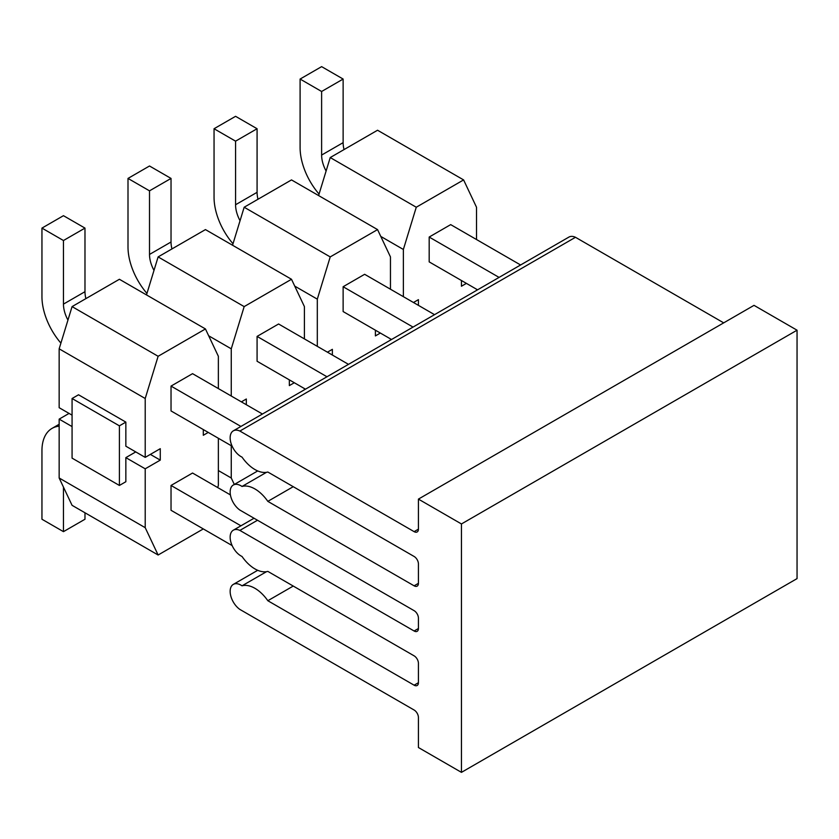 <?xml version="1.0" encoding="UTF-8"?>
<svg xmlns="http://www.w3.org/2000/svg" width="839" height="839" viewBox="0 0 839 839"><rect width="100%" height="100%" fill="white"/><g stroke="black" fill="none" stroke-linecap="round" stroke-linejoin="round"><path stroke-width="1.26" d="M326.098 171.041A24.341 14.053 -120 0 1 321.62 155.068L343.13 142.651A24.341 14.053 -120 0 0 344.042 149.573M63.46 240.52L41.95 228.103L63.46 215.686L84.98 228.103L63.46 240.52L63.46 304.117A24.341 14.053 -120 0 0 67.949 320.079M85.893 298.621A24.341 14.053 60 0 1 84.98 291.689L84.98 228.103M171.943 248.931A24.341 14.053 60 0 1 171.03 242.01L171.03 178.424L149.51 190.841L128 178.424L149.51 165.996L171.03 178.424M149.51 190.841L149.51 254.437A24.341 14.053 -120 0 0 153.998 270.399M257.993 199.252A24.341 14.053 60 0 1 257.08 192.33L257.08 128.734L235.57 141.162L214.05 128.734L235.57 116.317L257.08 128.734M235.57 141.162L235.57 204.747A24.341 14.053 -120 0 0 240.048 220.72M321.62 155.068L321.62 91.482L343.13 79.055L321.62 66.638L300.1 79.055L300.1 147.622A48.683 28.107 -120 0 0 319.061 194.071M343.13 142.651L343.13 79.055M321.62 91.482L300.1 79.055M41.95 228.103L41.95 296.66A48.683 28.107 -120 0 0 60.911 343.12M128 178.424L128 246.981A48.683 28.107 -120 0 0 146.961 293.43M214.05 128.734L214.05 197.301A48.683 28.107 -120 0 0 233.011 243.75M59.16 426.191A48.683 28.107 -120 0 0 52.028 428.393A48.683 28.107 -120 0 0 41.95 450.679L41.95 519.236L63.46 531.653L84.98 519.236L84.98 512.776M63.46 531.653L63.46 487.113M499.079 277.405L429.18 237.049L429.18 261.883L477.569 289.822M413.029 327.084L343.13 286.728L343.13 311.563L391.519 339.501M326.979 376.763L257.08 336.408L257.08 361.252L305.469 389.181M240.929 426.443L171.03 386.087L171.03 410.932L232.13 446.212M520.6 264.977L450.69 224.621L429.18 237.049M343.13 286.728L364.64 274.301L434.539 314.667M257.08 336.408L278.59 323.99L348.489 364.346M171.03 386.087L192.54 373.67L262.439 414.026M240.929 525.812L171.03 485.456L192.54 473.028L230.4 494.895M171.03 485.456L171.03 510.29L232.13 545.57M267.83 501.365A30.424 17.567 -120 0 0 242.02 486.463A15.291 8.83 -120 0 0 233.305 485.026A15.291 8.83 -120 0 0 230.777 496.583A15.291 8.83 -120 0 0 239.881 510.07L414.12 610.666A6.083 3.513 -120 0 1 418.42 618.112L418.42 628.516A6.083 3.513 -120 0 1 417.161 631.306A6.083 3.513 -120 0 1 414.12 631.001L239.881 530.405A15.291 8.83 -120 0 0 233.305 530.206A15.291 8.83 -120 0 0 231.186 543.148A15.291 8.83 -120 0 0 242.02 556.477A30.424 17.567 -120 0 0 267.83 571.39L414.12 655.846A6.083 3.513 -120 0 1 418.42 663.303L418.42 682.705A6.083 3.513 -120 0 1 417.161 685.484A6.083 3.513 -120 0 1 414.12 685.19L267.83 600.724A30.424 17.567 -120 0 0 242.02 585.821A15.291 8.83 -120 0 0 233.305 584.395A15.291 8.83 -120 0 0 230.777 595.952A15.291 8.83 -120 0 0 239.881 609.429L414.12 710.025A6.083 3.513 -120 0 1 418.42 717.481L418.42 747.518L461.45 772.362L797.05 578.606L797.05 330.199L754.02 305.354L418.42 499.111L418.42 529.157A6.083 3.513 -120 0 1 417.161 531.947A6.083 3.513 -120 0 1 414.12 531.643L239.881 431.047L575.481 237.29A15.291 8.83 -120 0 0 568.905 237.091L233.305 430.847A15.291 8.83 -120 0 0 231.186 443.779A15.291 8.83 -120 0 0 242.02 457.119A30.424 17.567 -120 0 0 267.83 472.021L414.12 556.477A6.083 3.513 -120 0 1 418.42 563.934L418.42 583.336A6.083 3.513 -120 0 1 417.161 586.125A6.083 3.513 -120 0 1 414.12 585.821L267.83 501.365L293.241 486.693M461.45 772.362L461.45 523.956L797.05 330.199M461.45 523.956L418.42 499.111M723.7 322.858L575.481 237.29M239.881 431.047A15.291 8.83 -120 0 0 233.305 430.847M242.02 486.463L266.508 472.315M239.881 530.405L257.5 520.243M267.83 600.724L293.241 586.062M242.02 585.821L266.508 571.684M476.51 239.524L476.51 207.233L463.6 179.913L377.55 130.234L330.22 157.554L318.6 195.56M463.6 179.913L416.27 207.233L403.37 249.466L403.37 296.66M403.37 249.466L380.78 236.42M413.48 302.501L418.42 299.649L418.42 305.354M476.51 290.43L476.51 289.214M466.4 283.372L461.45 286.235L461.45 280.52M416.27 207.233L330.22 157.554M390.46 289.214L390.46 256.912L377.55 229.592L291.5 179.913L244.17 207.233L232.55 245.24M377.55 229.592L330.22 256.912L317.31 299.145L317.31 346.339M317.31 299.145L294.73 286.109M327.43 352.181L332.37 349.328L332.37 355.033M390.46 340.12L390.46 338.893M380.35 333.052L375.4 335.915L375.4 330.199M330.22 256.912L244.17 207.233M241.37 401.86L246.32 399.007L246.32 404.723M231.26 445.708L231.26 477.999L218.36 470.553M304.41 389.799L304.41 388.572M294.3 382.731L289.35 385.594L289.35 379.878M304.41 338.893L304.41 306.602L291.5 279.272L205.45 229.592L158.12 256.912L146.5 294.919M291.5 279.272L244.17 306.602L231.26 348.825L231.26 396.029M231.26 348.825L208.67 335.789M244.17 306.602L158.12 256.912M231.26 477.999L234.312 484.449M218.36 388.572L218.36 356.281L205.45 328.951L119.4 279.272L72.07 306.602L59.16 348.825L59.16 407.702L72.07 415.158M72.07 398.515L72.07 458.125L119.4 485.456L119.4 425.834L72.07 398.515L78.52 394.781L125.85 422.111L125.85 446.201L145.21 457.381L160.27 448.687L160.27 460.118L150.37 454.402M205.45 328.951L158.12 356.281L145.21 398.504L145.21 457.381M145.21 398.504L59.16 348.825M72.07 426.579L59.16 419.122L59.16 477.999L72.07 505.33L158.12 555.009L203.3 528.927M69.06 413.417L59.16 419.122M135.75 451.917L125.85 457.633L125.85 481.722L119.4 485.456M160.27 460.118L145.21 468.812L125.85 457.633M145.21 468.812L145.21 527.679L59.16 477.999M217.71 487.564L218.36 485.456L218.36 438.252M208.24 432.421L203.3 435.273L203.3 429.558M158.12 356.281L72.07 306.602M145.21 527.679L158.12 555.009M119.4 425.834L125.85 422.111M63.46 304.117L84.98 291.689M149.51 254.437L171.03 242.01M235.57 204.747L257.08 192.33M414.12 531.643L418.42 529.157M414.12 585.821L418.42 583.336M414.12 631.001L418.42 628.516M414.12 685.19L418.42 682.705M52.028 428.393L59.16 424.272M233.305 485.026L257.709 470.941M233.305 530.206L254.039 518.24M233.305 584.395L257.709 570.3"/></g></svg>

